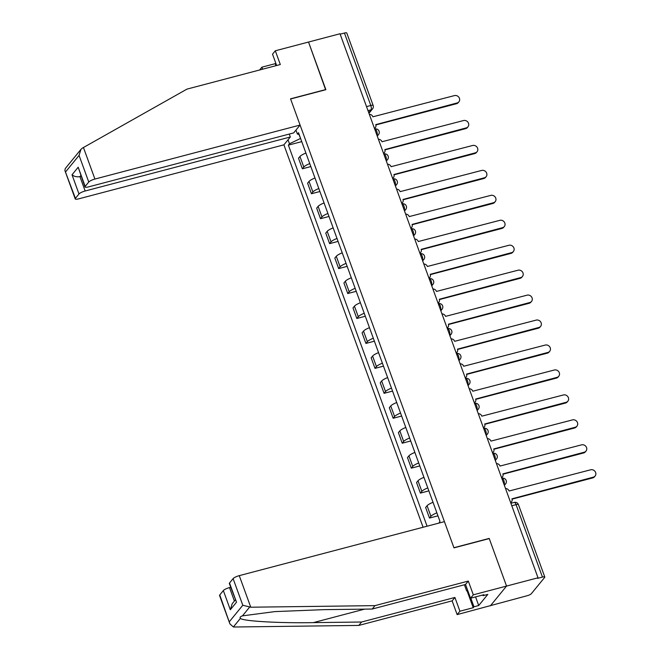 <?xml version="1.0" encoding="UTF-8"?>
<svg xmlns="http://www.w3.org/2000/svg" width="660" height="660" viewBox="0 0 660 660"><rect width="100%" height="100%" fill="white"/><g stroke="black" fill="none" stroke-linecap="round" stroke-linejoin="round"><path stroke-width="0.99" d="M229.903 623.881L219.565 595.501A5.247 1.229 -20 0 1 219.755 594.949L229.903 623.881L233.376 626.967L234.58 627L358.809 625.424L452.133 600.856L457.141 614.608L527.208 595.716A3.498 0.817 160 0 0 531.316 593.728L544.665 577.401A3.498 0.817 160 0 0 544.797 577.038A3.498 0.817 160 0 0 542.446 577.079L516.079 504.636A3.498 1.246 -104.7 0 0 514.247 502.409L510.898 503.283M85.156 190.996A5.247 1.229 160 0 0 78.994 193.974L72.014 174.785C74.217 176.558 76.857 177.16 79.918 176.6L85.156 190.996L290.317 136.991L283.899 144.837L423.093 527.257M475.563 596.904L478.706 605.534L487.814 594.404L483.07 595.65L483.821 594.726L470.539 598.224L473.319 594.825L506.542 586.08L490.355 605.863L506.542 586.08L538.015 577.789L340.007 33.759L308.525 42.042L325.627 89.76M229.523 583.011L236.511 602.201L229.334 583.555A5.247 1.229 -20 0 1 229.523 583.011L233.112 578.622A5.247 1.229 -20 0 1 239.266 575.644L444.428 521.639L453.981 547.866L489.25 538.585L506.542 586.08L489.192 538.42L453.915 547.709L290.598 98.983L325.875 89.694L308.525 42.042L275.311 50.787L272.522 54.194L276.639 65.505M538.015 577.789L537.545 578.366L542.446 577.079M340.156 34.172L344.438 33.041A3.498 0.817 -20 0 1 346.78 33L373.147 105.443A3.498 0.817 160 0 0 370.804 105.484L344.438 33.041M305.91 153.054A8.052 1.881 160 0 0 299.962 156.486L298.518 158.243L302.363 168.803L303.798 167.038A8.052 1.881 -20 0 1 309.754 163.614M310.835 166.567L302.363 168.803M314.993 178.002A8.052 1.881 160 0 0 309.037 181.434L307.601 183.191L311.438 193.743L312.881 191.986A8.052 1.881 -20 0 1 318.838 188.554M319.91 191.515L311.438 193.743M324.076 202.95A8.052 1.881 160 0 0 318.12 206.382L316.676 208.139L320.521 218.691L321.956 216.934A8.052 1.881 -20 0 1 327.913 213.502M328.993 216.463L320.521 218.691M333.151 227.898A8.052 1.881 160 0 0 327.195 231.322L325.76 233.087L329.604 243.639L331.039 241.882A8.052 1.881 -20 0 1 336.996 238.45M338.068 241.411L329.604 243.639M342.235 252.846A8.052 1.881 160 0 0 336.278 256.27L334.834 258.035L338.679 268.587L340.123 266.83A8.052 1.881 -20 0 1 346.079 263.398M347.152 266.359L338.679 268.587M351.31 277.794A8.052 1.881 160 0 0 345.353 281.218L343.918 282.983L347.762 293.535L349.198 291.778A8.052 1.881 -20 0 1 355.154 288.346M356.235 291.308L347.762 293.535M360.393 302.734A8.052 1.881 160 0 0 354.436 306.166L353.001 307.923L356.837 318.483L358.281 316.717A8.052 1.881 -20 0 1 364.237 313.294M365.31 316.247L356.837 318.483M369.476 327.682A8.052 1.881 160 0 0 363.52 331.114L362.076 332.871L365.921 343.431L367.356 341.665A8.052 1.881 -20 0 1 373.312 338.242M374.393 341.195L365.921 343.431M378.551 352.63A8.052 1.881 160 0 0 372.595 356.062L371.159 357.819L375.004 368.371L376.439 366.613A8.052 1.881 -20 0 1 382.396 363.182M383.468 366.143L375.004 368.371M387.635 377.578A8.052 1.881 160 0 0 381.678 381.01L380.234 382.767L384.079 393.319L385.522 391.561A8.052 1.881 -20 0 1 391.471 388.129M392.551 391.091L384.079 393.319M396.709 402.526A8.052 1.881 160 0 0 390.753 405.958L389.317 407.715L393.162 418.267L394.597 416.51A8.052 1.881 -20 0 1 400.554 413.077M401.635 416.039L393.162 418.267M405.793 427.474A8.052 1.881 160 0 0 399.836 430.897L398.401 432.663L402.237 443.215L403.681 441.457A8.052 1.881 -20 0 1 409.637 438.026M410.71 440.987L402.237 443.215M414.876 452.422A8.052 1.881 160 0 0 408.919 455.845L407.476 457.611L411.32 468.163L412.756 466.406A8.052 1.881 -20 0 1 418.712 462.973M419.793 465.935L411.32 468.163M423.951 477.361A8.052 1.881 160 0 0 417.995 480.793L416.559 482.551L420.403 493.111L421.839 491.353A8.052 1.881 -20 0 1 427.795 487.921M428.868 490.875L420.403 493.111M433.034 502.309A8.052 1.881 160 0 0 427.078 505.741L425.634 507.499L429.478 518.059L430.922 516.293A8.052 1.881 -20 0 1 436.87 512.869M437.951 515.823L429.478 518.059M298.832 134.302L300.605 138.46M295.952 130.094L297.412 134.095L299.104 134.343M438.991 523.075L439.956 521.334L298.518 132.743L297.412 134.095M300.366 138.526L289.484 143.789L288.379 145.142L427.078 526.21M289.484 143.789L288.032 139.788M301.752 141.619L288.379 145.142M374.451 128.386A3.498 3.168 39.3 0 0 375.754 124.633L457.132 102.952A4.026 3.646 39.3 0 0 458.898 97.3A4.026 3.646 39.3 0 0 454.451 95.593L372.9 116.795A3.498 3.168 39.3 0 0 369.328 114.329M458.906 101.822L458.296 102.572A4.026 3.646 -140.7 0 1 456.522 103.703L375.853 124.938M375.301 127.685L374.69 128.436A3.498 3.168 -140.7 0 1 374.525 128.609M383.526 153.334A3.498 3.168 39.3 0 0 384.838 149.581L466.216 127.9A4.026 3.646 39.3 0 0 467.973 122.248A4.026 3.646 39.3 0 0 463.534 120.541L381.983 141.743A3.498 3.168 39.3 0 0 378.411 139.276M467.989 126.769L467.379 127.52A4.026 3.646 -140.7 0 1 465.597 128.65L384.928 149.878M384.384 152.625L383.765 153.376A3.498 3.168 -140.7 0 1 383.608 153.557M392.609 178.282A3.498 3.168 39.3 0 0 393.913 174.529L475.291 152.848A4.026 3.646 39.3 0 0 477.056 147.196A4.026 3.646 39.3 0 0 472.618 145.489L391.066 166.691A3.498 3.168 39.3 0 0 387.486 164.216M477.073 151.718L476.454 152.468A4.026 3.646 -140.7 0 1 474.68 153.59L394.012 174.826M393.459 177.573L392.849 178.324A3.498 3.168 -140.7 0 1 392.692 178.505M275.929 65.695L275.195 63.674L261.913 67.171L262.647 69.193M261.913 67.171L259.603 69.993M300.085 125.053L94.924 179.05A5.247 1.229 160 0 0 88.762 182.036L85.173 186.417A5.247 1.229 160 0 0 84.983 186.962A5.247 1.229 160 0 0 88.506 186.895L293.667 132.899L300.085 125.053L290.54 98.827L325.809 89.537M275.195 63.674L275.74 63.013M88.762 182.036L79.068 155.405L80.932 149.391L82.36 148.12L186.986 89.108L280.31 64.54L275.311 50.787M78.994 193.974L75.413 198.363A5.247 1.229 160 0 0 75.224 198.907A5.247 1.229 160 0 0 78.738 198.841L283.899 144.837M289.253 134.054L290.317 136.991M80.817 175.502L79.918 176.6L81.106 176.294M84.983 186.962L78.194 167.227L85.173 186.417M80.932 149.391L65.216 168.605L64.894 170.527L75.413 198.363M239.266 575.644L250.759 607.208L242.797 605.253L233.112 578.622M470.539 598.224L465.531 584.471L372.207 609.04L323.936 609.65L274.865 611.606L242.459 615.862C240.331 616.597 239.646 617.43 240.405 618.379C242.608 621.126 278.891 623.246 313.327 622.628L361.589 622.017L454.913 597.457L459.921 611.209L473.212 607.712L467.164 591.096M372.207 609.04L374.987 605.632L468.311 581.072L473.319 594.825M250.759 607.208L374.987 605.632M465.531 584.471L468.311 581.072M219.755 594.949L223.344 590.568A5.247 1.229 -20 0 1 229.507 587.59L234.399 601.037M230.686 587.276L229.507 587.59M478.706 605.534L473.962 606.788L473.212 607.712M457.141 614.608L459.921 611.209M452.133 600.856L454.913 597.457M358.809 625.424L361.589 622.017M483.07 595.65L482.831 594.99M470.819 598.15L473.962 606.788M235.298 599.94L232.188 603.735L230.323 609.757L223.344 590.568M468.088 591.492L466.645 590.873L464.417 584.768M401.684 203.23A3.498 3.168 39.3 0 0 402.996 199.477L484.374 177.787A4.026 3.646 39.3 0 0 486.139 172.144A4.026 3.646 39.3 0 0 481.693 170.437L400.141 191.639A3.498 3.168 39.3 0 0 396.569 189.164M486.148 176.665L485.537 177.408A4.026 3.646 -140.7 0 1 483.755 178.538L403.087 199.774M402.542 202.521L401.932 203.272A3.498 3.168 -140.7 0 1 401.767 203.453M410.767 228.178A3.498 3.168 39.3 0 0 412.079 224.425L493.449 202.736A4.026 3.646 39.3 0 0 495.214 197.093A4.026 3.646 39.3 0 0 490.776 195.385L409.225 216.587A3.498 3.168 39.3 0 0 405.652 214.112M495.231 201.605L494.62 202.356A4.026 3.646 -140.7 0 1 492.838 203.486L412.17 224.722M411.625 227.469L411.007 228.22A3.498 3.168 -140.7 0 1 410.85 228.401M419.851 253.126A3.498 3.168 39.3 0 0 421.154 249.364L502.532 227.684A4.026 3.646 39.3 0 0 504.298 222.032A4.026 3.646 39.3 0 0 499.851 220.333L418.3 241.535A3.498 3.168 39.3 0 0 414.727 239.06M504.306 226.553L503.695 227.304A4.026 3.646 -140.7 0 1 501.922 228.434L421.253 249.67M420.7 252.417L420.09 253.168A3.498 3.168 -140.7 0 1 419.925 253.349M428.926 278.075A3.498 3.168 39.3 0 0 430.237 274.312L511.615 252.632A4.026 3.646 39.3 0 0 513.373 246.98A4.026 3.646 39.3 0 0 508.934 245.273L427.383 266.475A3.498 3.168 39.3 0 0 423.811 264.008M513.389 251.501L512.779 252.252A4.026 3.646 -140.7 0 1 510.997 253.382L430.328 274.618M429.784 277.365L429.165 278.116A3.498 3.168 -140.7 0 1 429.008 278.297M438.009 303.014A3.498 3.168 39.3 0 0 439.312 299.26L520.69 277.579A4.026 3.646 39.3 0 0 522.456 271.928A4.026 3.646 39.3 0 0 518.017 270.221L436.466 291.423A3.498 3.168 39.3 0 0 432.886 288.956M522.472 276.449L521.854 277.2A4.026 3.646 -140.7 0 1 520.08 278.33L439.411 299.566M438.859 302.313L438.248 303.064A3.498 3.168 -140.7 0 1 438.091 303.237M447.084 327.962A3.498 3.168 39.3 0 0 448.396 324.209L529.774 302.527A4.026 3.646 39.3 0 0 531.539 296.876A4.026 3.646 39.3 0 0 527.092 295.168L445.541 316.371A3.498 3.168 39.3 0 0 441.969 313.904M531.547 301.397L530.937 302.148A4.026 3.646 -140.7 0 1 529.155 303.278L448.486 324.505M447.942 327.261L447.332 328.003A3.498 3.168 -140.7 0 1 447.166 328.185M456.167 352.91A3.498 3.168 39.3 0 0 457.479 349.156L538.849 327.475A4.026 3.646 39.3 0 0 540.614 321.824A4.026 3.646 39.3 0 0 536.176 320.116L454.624 341.319A3.498 3.168 39.3 0 0 451.052 338.852M540.631 326.345L540.02 327.096A4.026 3.646 -140.7 0 1 538.238 328.226L457.57 349.453M457.025 352.201L456.406 352.951A3.498 3.168 -140.7 0 1 456.25 353.133M465.251 377.858A3.498 3.168 39.3 0 0 466.554 374.104L547.932 352.423A4.026 3.646 39.3 0 0 549.697 346.772A4.026 3.646 39.3 0 0 545.251 345.064L463.699 366.267A3.498 3.168 39.3 0 0 460.127 363.792M549.706 351.293L549.095 352.036A4.026 3.646 -140.7 0 1 547.321 353.166L466.653 374.401M466.1 377.149L465.49 377.899A3.498 3.168 -140.7 0 1 465.325 378.081M474.326 402.806A3.498 3.168 39.3 0 0 475.637 399.052L557.015 377.363A4.026 3.646 39.3 0 0 558.772 371.72A4.026 3.646 39.3 0 0 554.334 370.012L472.783 391.215A3.498 3.168 39.3 0 0 469.21 388.74M558.789 376.233L558.178 376.984A4.026 3.646 -140.7 0 1 556.396 378.114L475.728 399.349M475.183 402.097L474.565 402.847A3.498 3.168 -140.7 0 1 474.408 403.029M483.409 427.754A3.498 3.168 39.3 0 0 484.712 423.992L566.09 402.311A4.026 3.646 39.3 0 0 567.856 396.66A4.026 3.646 39.3 0 0 563.417 394.96L481.866 416.163A3.498 3.168 39.3 0 0 478.285 413.688M567.872 401.181L567.254 401.932A4.026 3.646 -140.7 0 1 565.48 403.062L484.811 424.297M484.258 427.045L483.648 427.795A3.498 3.168 -140.7 0 1 483.491 427.977M492.484 452.702A3.498 3.168 39.3 0 0 493.795 448.94L575.173 427.259A4.026 3.646 39.3 0 0 576.939 421.608A4.026 3.646 39.3 0 0 572.492 419.9L490.941 441.111A3.498 3.168 39.3 0 0 487.369 438.636M576.947 426.129L576.337 426.88A4.026 3.646 -140.7 0 1 574.555 428.01L493.886 449.245M493.342 451.993L492.731 452.743A3.498 3.168 -140.7 0 1 492.566 452.925M501.567 477.65A3.498 3.168 39.3 0 0 502.879 473.888L584.248 452.207A4.026 3.646 39.3 0 0 586.014 446.556A4.026 3.646 39.3 0 0 581.576 444.848L500.024 466.051A3.498 3.168 39.3 0 0 496.452 463.584M586.03 451.077L585.42 451.828A4.026 3.646 -140.7 0 1 583.638 452.958L502.969 474.193M502.425 476.941L501.806 477.691A3.498 3.168 -140.7 0 1 501.649 477.865M510.65 502.59A3.498 3.168 39.3 0 0 511.954 498.836L593.332 477.155A4.026 3.646 39.3 0 0 595.097 471.504A4.026 3.646 39.3 0 0 590.65 469.796L509.099 490.999A3.498 3.168 39.3 0 0 505.527 488.532M595.106 476.025L594.495 476.776A4.026 3.646 -140.7 0 1 592.721 477.906L512.053 499.141M511.5 501.889L510.889 502.639A3.498 3.168 -140.7 0 1 510.724 502.813M504.149 484.737A3.498 1.246 -104.7 0 0 503.836 480.521A3.498 1.246 -104.7 0 0 502.004 478.294L501.823 478.335M495.066 459.797A3.498 1.246 -104.7 0 0 494.761 455.573A3.498 1.246 -104.7 0 0 492.921 453.346L492.739 453.395M485.991 434.849A3.498 1.246 -104.7 0 0 485.678 430.625A3.498 1.246 -104.7 0 0 483.846 428.398L483.656 428.447M476.908 409.901A3.498 1.246 -104.7 0 0 476.603 405.677A3.498 1.246 -104.7 0 0 474.763 403.45L474.581 403.499M467.833 384.953A3.498 1.246 -104.7 0 0 467.519 380.737A3.498 1.246 -104.7 0 0 465.688 378.502L465.498 378.551M458.749 360.005A3.498 1.246 -104.7 0 0 458.436 355.789A3.498 1.246 -104.7 0 0 456.605 353.554L456.423 353.603M449.666 335.057A3.498 1.246 -104.7 0 0 449.361 330.841A3.498 1.246 -104.7 0 0 447.521 328.606L447.34 328.655M440.591 310.109A3.498 1.246 -104.7 0 0 440.278 305.893A3.498 1.246 -104.7 0 0 438.446 303.666L438.257 303.707M431.508 285.161A3.498 1.246 -104.7 0 0 431.203 280.945A3.498 1.246 -104.7 0 0 429.363 278.718L429.181 278.767M422.433 260.221A3.498 1.246 -104.7 0 0 422.12 255.998A3.498 1.246 -104.7 0 0 420.288 253.77L420.098 253.82M413.35 235.273A3.498 1.246 -104.7 0 0 413.036 231.049A3.498 1.246 -104.7 0 0 411.205 228.822L411.023 228.871M404.266 210.325A3.498 1.246 -104.7 0 0 403.961 206.11A3.498 1.246 -104.7 0 0 402.121 203.874L401.94 203.923M395.191 185.377A3.498 1.246 -104.7 0 0 394.878 181.162A3.498 1.246 -104.7 0 0 393.046 178.926L392.857 178.975M386.108 160.429A3.498 1.246 -104.7 0 0 385.803 156.214A3.498 1.246 -104.7 0 0 383.963 153.978L383.782 154.027M377.033 135.481A3.498 1.246 -104.7 0 0 376.72 131.266A3.498 1.246 -104.7 0 0 374.888 129.03L374.698 129.079M368.717 112.654L371.027 109.84A3.498 1.246 -104.7 0 0 370.804 105.484L366.523 106.615M367.983 110.641L371.027 109.84A3.498 3.168 -140.7 0 0 372.57 108.859A3.498 3.498 0 0 0 373.147 105.443M421.839 491.353L417.995 480.793M412.756 466.406L408.919 455.845M403.681 441.457L399.836 430.897M394.597 416.51L390.753 405.958M385.522 391.561L381.678 381.01M376.439 366.613L372.595 356.062M367.356 341.665L363.52 331.114M358.281 316.717L354.436 306.166M349.198 291.778L345.353 281.218M340.123 266.83L336.278 256.27M331.039 241.882L327.195 231.322M321.956 216.934L318.12 206.382M312.881 191.986L309.037 181.434M303.798 167.038L299.962 156.486M430.922 516.293L427.078 505.741M377.066 135.581A3.498 3.168 39.3 0 0 378.485 134.632A3.498 3.498 0 0 0 374.888 129.03M386.141 160.529A3.498 3.168 39.3 0 0 387.568 159.58A3.498 3.498 0 0 0 383.963 153.978M395.224 185.476A3.498 3.168 39.3 0 0 396.643 184.528A3.498 3.498 0 0 0 393.046 178.926M404.308 210.424A3.498 3.168 39.3 0 0 405.727 209.476A3.498 3.498 0 0 0 402.121 203.874M413.383 235.373A3.498 3.168 39.3 0 0 414.802 234.424A3.498 3.498 0 0 0 411.205 228.822M422.466 260.312A3.498 3.168 39.3 0 0 423.885 259.372A3.498 3.498 0 0 0 420.288 253.77M431.541 285.26A3.498 3.168 39.3 0 0 432.968 284.32A3.498 3.498 0 0 0 429.363 278.718M440.624 310.208A3.498 3.168 39.3 0 0 442.043 309.26A3.498 3.498 0 0 0 438.446 303.666M449.707 335.156A3.498 3.168 39.3 0 0 451.127 334.207A3.498 3.498 0 0 0 447.521 328.606M458.782 360.104A3.498 3.168 39.3 0 0 460.202 359.155A3.498 3.498 0 0 0 456.605 353.554M467.866 385.052A3.498 3.168 39.3 0 0 469.285 384.103A3.498 3.498 0 0 0 465.688 378.502M476.941 410A3.498 3.168 39.3 0 0 478.368 409.051A3.498 3.498 0 0 0 474.763 403.45M486.024 434.948A3.498 3.168 39.3 0 0 487.443 433.999A3.498 3.498 0 0 0 483.846 428.398M495.107 459.888A3.498 3.168 39.3 0 0 496.526 458.947A3.498 3.498 0 0 0 492.921 453.346M504.182 484.836A3.498 3.168 39.3 0 0 505.601 483.895A3.498 3.498 0 0 0 502.004 478.294M511.797 505.766L516.079 504.636A3.498 0.817 160 0 1 518.43 504.595A3.498 3.498 0 0 0 514.247 502.409M457.132 102.952L456.522 103.703M466.216 127.9L465.597 128.65M475.291 152.848L474.68 153.59M79.068 155.405L65.719 171.732M72.014 174.785L78.194 167.227M83.432 147.485L94.924 179.05M249.48 607.274L242.459 615.862M240.405 618.379L233.376 626.967M229.449 621.58L242.797 605.253M236.511 602.201L230.323 609.757M364.6 609.139L313.327 622.628M484.374 177.787L483.755 178.538M493.449 202.736L492.838 203.486M502.532 227.684L501.922 228.434M511.615 252.632L510.997 253.382M520.69 277.579L520.08 278.33M529.774 302.527L529.155 303.278M538.849 327.475L538.238 328.226M547.932 352.423L547.321 353.166M557.015 377.363L556.396 378.114M566.09 402.311L565.48 403.062M575.173 427.259L574.555 428.01M584.248 452.207L583.638 452.958M593.332 477.155L592.721 477.906M377.264 136.125L378.485 134.632M386.347 161.073L387.568 159.58M395.423 186.021L396.643 184.528M404.506 210.969L405.727 209.476M413.581 235.917L414.802 234.424M422.664 260.865L423.885 259.372M431.747 285.813L432.968 284.32M440.822 310.753L442.043 309.26M449.906 335.701L451.127 334.207M458.981 360.649L460.202 359.155M468.064 385.597L469.285 384.103M477.147 410.545L478.368 409.051M486.222 435.493L487.443 433.999M495.305 460.441L496.526 458.947M504.38 485.389L505.601 483.895M518.43 504.595L544.797 577.038M372.57 108.859L368.948 113.281M75.224 198.907L64.894 170.527"/></g></svg>
